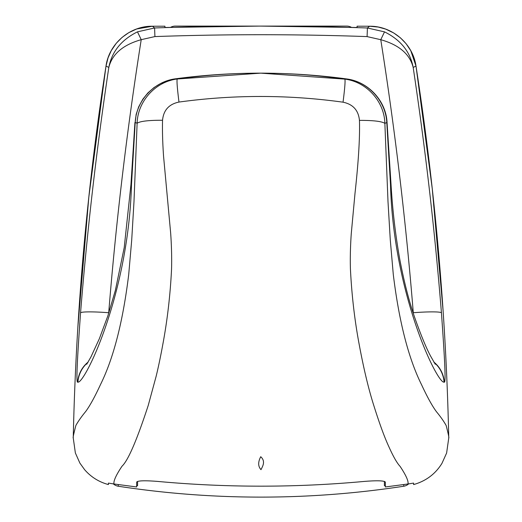 <?xml version="1.0" encoding="UTF-8"?>
<svg xmlns="http://www.w3.org/2000/svg" width="522" height="522" viewBox="0 0 522 522"><rect width="100%" height="100%" fill="white"/><g stroke="black" fill="none" stroke-linecap="round" stroke-linejoin="round"><path stroke-width="0.78" d="M260.726 456.724C266.024 461.5 262.37 466.655 261 469.676C258.018 466.407 257.927 462.087 260.726 456.724M364.617 481.395C377.21 480.41 384.114 480.638 385.347 482.08L385.347 486.967L408.028 483.972C408.582 481.01 405.933 475.137 400.087 466.368C396.988 463.079 393.216 456.463 388.773 446.499C384.414 437.064 379.435 423.44 373.837 405.627C368.493 388.864 363.521 367.997 358.921 343.019C354.536 319.327 351.704 294.656 350.425 269.006C350.014 256.23 350.64 241.862 351.313 233.177L354.999 193.388C357.537 170.296 360.108 141.475 359.449 120.38C358.483 110.338 353.016 104.27 343.045 102.188C288.366 94.612 233.673 94.567 178.974 102.064C168.978 104.146 163.497 110.207 162.544 120.262C162.283 130.859 162.629 142.858 163.562 156.274L170.642 232.877C171.353 242.449 171.947 256.778 171.536 269.496C170.27 294.813 167.451 319.314 163.079 343C160.73 355.913 158.42 366.999 156.15 376.258L148.222 405.47C136.829 440.281 128.092 460.528 122.017 466.211C116.073 475.098 113.391 481.023 113.972 483.972L136.653 486.967L136.653 482.08C137.854 480.638 144.764 480.41 157.376 481.395C226.457 487.757 295.537 487.757 364.617 481.395M88.101 362.092A28.26 28.214 90 0 0 77.693 382.163C75.775 383.605 77.817 351.247 80.558 312.867C87.167 230.717 96.59 148.894 108.817 67.41L106.005 66.098C86.926 189.303 76.003 313.246 73.243 437.925L75.364 452.952L79.873 463.079L84.616 469.683C91.004 477.036 98.926 481.995 108.393 484.566L108.393 483.104L113.972 483.972M408.028 483.972L413.607 483.104L413.607 484.507M73.896 412.856L73.243 437.925C72.812 438.056 73.693 433.886 75.886 425.417C78.365 421.052 81.628 416.425 85.673 411.538C89.915 405.783 94.887 396.72 100.596 384.362C113.6 358.033 122.97 321.408 128.712 274.494L131.707 240.094L133.978 201.812L137.123 123.251C140.111 121.208 148.587 120.21 162.544 120.262M446.623 453.011L448.757 437.925C446.003 313.285 435.08 189.342 415.995 66.098L413.176 67.429C425.404 148.907 434.826 230.717 441.442 312.867C444.196 351.417 446.212 383.592 444.3 382.156L444.059 382.143C437.482 383.911 393.477 294.747 390.489 184.462L386.782 122.566L384.864 123.368L388.009 201.746L390.273 239.807L393.281 274.435C399.043 321.572 408.465 358.32 421.541 384.688C427.283 397.066 432.268 406.103 436.503 411.793C440.516 416.608 443.733 421.182 446.16 425.515C448.307 433.926 449.174 438.062 448.757 437.925L446.623 453.011L441.945 463.386C435.341 474.041 425.893 481.101 413.607 484.566M343.045 102.188C344.801 88.349 345.407 80.656 344.866 79.122L260.785 73.152L177.199 78.992C233.073 71.162 288.96 71.201 344.866 79.122C366.561 81.83 384.362 101.438 384.864 123.368C381.817 121.339 373.347 120.341 359.449 120.38M258.938 26.1L164.913 27.483L164.913 26.204L152.437 26.23L154.59 27.966C225.537 25.474 296.476 25.48 367.416 27.992L369.563 26.237L357.081 26.204L357.081 27.503L261 26.1L346.719 26.1A9.422 9.422 0 0 1 351.404 27.346M178.974 102.064C177.258 88.283 176.664 80.59 177.199 78.992C155.406 81.68 137.632 101.359 137.123 123.251L135.211 122.455L131.498 184.462C128.458 295.204 84.453 383.82 77.935 382.143L77.693 382.163M413.104 312.73L413.28 312.73C405.92 221.321 395.089 130.311 380.773 39.698L367.09 36.599C296.372 34.1 225.648 34.093 154.917 36.573L141.221 39.672C126.905 130.291 116.073 221.308 108.713 312.73A28.26 2.408 -175.5 0 0 80.558 312.867M415.995 66.098C412.98 43.731 392.068 25.859 369.563 26.237L378.189 27.046L385.595 29.082L393.725 32.958L400.498 37.897L406.077 43.685L410.788 50.712L416.001 66.098L432.229 188.494L443.158 311.471M384.518 31.868L380.773 39.698C399.043 44.879 409.842 54.125 413.176 67.429C410.188 51.717 400.628 39.861 384.518 31.868L367.416 27.992L367.09 36.599M152.437 26.23C129.874 25.852 109.02 43.783 106.005 66.098L108.028 57.916L111.29 50.575L116.262 43.274L122.07 37.401L128.803 32.645L136.627 28.997L152.437 26.23L164.913 26.204M137.482 31.842C121.365 39.842 111.806 51.698 108.817 67.41C112.152 54.099 122.957 44.853 141.221 39.672L137.482 31.842L154.59 27.966L154.917 36.573M175.842 78.763C154.303 81.282 136.222 100.531 135.211 122.455L136.151 114.403L138.689 106.801L142.865 99.167L147.935 92.877L153.983 87.565L160.854 83.357L175.842 78.763C204.03 75.018 232.349 73.152 260.785 73.152C289.39 73.171 317.872 75.077 346.223 78.874L346.223 78.894C367.925 81.367 386.084 100.694 387.056 122.553L386.782 122.566C385.784 100.818 367.906 81.478 346.223 78.894M87.866 362.49A28.26 28.201 90 0 0 77.935 382.143M86.73 364.245L90.952 356.924L99.343 338.732L107.839 315.927L115.362 290.382L124.229 247.513L130.957 184.429L131.498 184.462M387.056 122.553L391.03 184.429L390.489 184.462M434.128 362.483A28.26 28.201 90 0 1 444.059 382.143M433.893 362.092A28.26 28.214 90 0 1 444.3 382.156M413.28 312.73A28.26 2.408 -4.5 0 1 441.442 312.867M262.964 486.165A931.078 931.078 0 0 1 259.029 486.165M118.266 484.579L118.266 486.236A942.021 942.021 0 0 0 403.728 486.236L403.728 484.579M384.401 481.408L384.401 485.636L385.347 485.851M136.653 485.851L137.593 485.636L137.593 481.408M408.654 483.874A9.422 9.422 0 0 1 403.728 486.236M118.266 486.236A9.422 9.422 0 0 1 113.339 483.874M170.629 27.327A9.422 9.422 0 0 1 175.275 26.1L260.237 26.1M130.957 184.429L134.937 122.435M391.03 184.429C392.524 209.903 395.415 234.724 399.695 258.879C403.917 281.195 408.863 300.6 414.546 317.095C421.058 335.542 426.513 348.742 430.918 356.683L435.25 364.232M77.758 328.449L88.844 196.951L105.999 66.098M357.081 26.204L369.563 26.23M448.757 437.919L448.346 421.13"/></g></svg>
